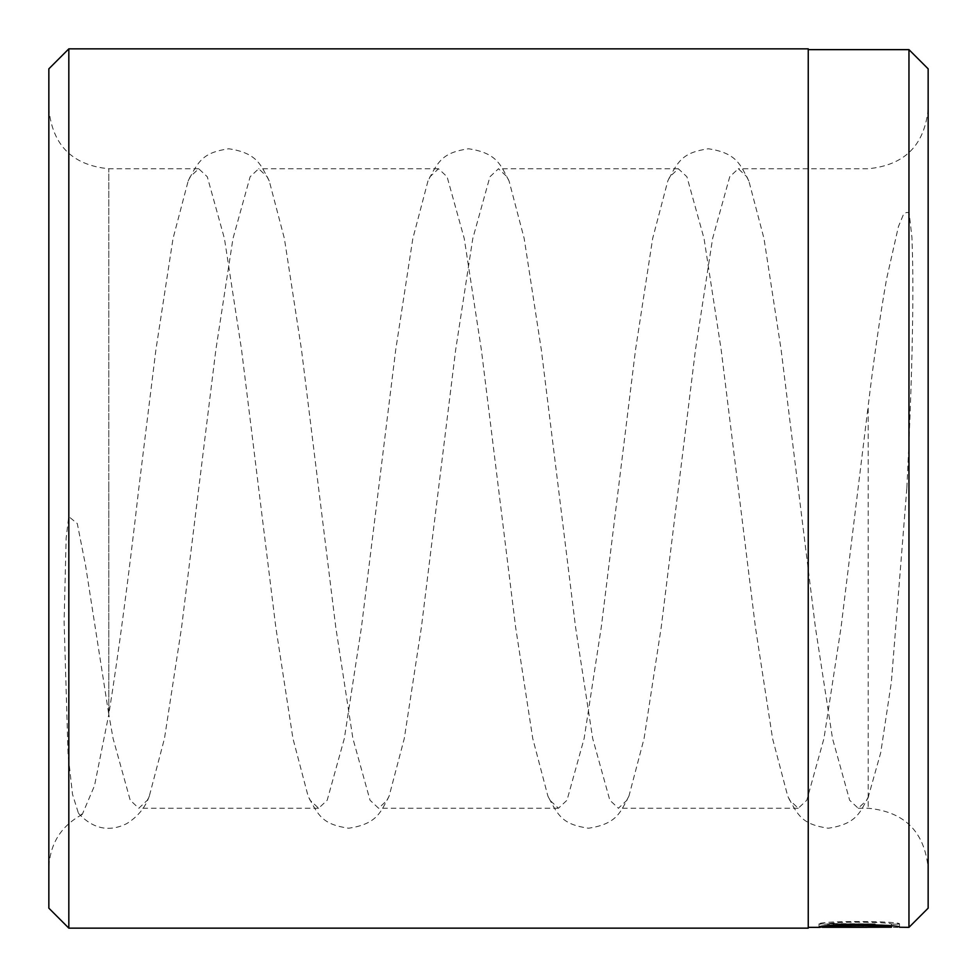 <?xml version="1.0" encoding="UTF-8"?>
<svg xmlns="http://www.w3.org/2000/svg" width="977" height="977" viewBox="0 0 977 977"><rect width="100%" height="100%" fill="white"/><g stroke="black" fill="none" stroke-linecap="round" stroke-linejoin="round"><path stroke-width="0.73" stroke-dasharray="4.88 3.66" d="M818.982 923.912L875.282 923.912L829.204 923.57C840.208 920.993 893.405 922.52 891.415 924.034L899.487 924.034C902.064 921.079 821.401 920.371 818.982 923.912L818.982 927.112M899.487 924.034L899.487 927.234M891.415 924.034L891.415 925.988M839.341 923.888L839.341 927.088L889.705 927.344M873.792 927.344L863.167 927.246L867.21 927.307L867.21 924.12L863.167 924.047L863.167 927.246M863.167 924.047L875.282 924.12L875.282 927.307M875.282 924.12L867.21 924.12M898.132 927.344L839.341 927.088M829.204 927.344L822.316 927.307M808.248 928.15L808.248 48.85M908.964 927.356L908.964 49.644M928.15 908.17L928.15 68.83M906.827 488.5L891.342 682.251L880.741 752.583L868.199 797.305L868.199 808.248L868.199 405.834C873.829 358.901 879.947 316.597 886.579 278.933L898.437 226.554L903.676 213.939C907.645 211.264 909.611 212.204 909.587 216.772L911.92 237.264C914.496 298.376 911.419 394.427 906.827 488.5M48.85 68.83L48.85 908.17M269.249 180.977C261.091 165.992 258.087 153.047 228.703 148.773C202.862 152.62 198.539 160.863 188.17 180.977L173.039 238.51L155.905 349.766L138.783 488.5C128.83 576.088 118.828 651.39 108.801 714.431L108.801 488.5L108.801 714.431L85.573 565.536L77.293 523.574L68.744 516.552L66.143 538.156L64.116 621.751L68.06 754.268L72.506 794.313L78.465 813.316L82.251 814.452L94.513 785.703L108.801 714.431L113.088 738.49L130.21 800.224L138.783 808.248L147.344 800.224L149.334 796.023L164.478 738.49L181.6 627.234L215.856 349.766L232.99 238.51L250.124 176.776L258.685 168.752L267.246 176.776L269.249 180.977L284.38 238.51L301.502 349.766L335.77 627.234L352.892 738.49L370.027 800.224L378.587 808.248L387.148 800.224L389.151 796.023L404.283 738.49L421.405 627.234L455.673 349.766L472.795 238.51L489.929 176.776L498.49 168.752L507.051 176.776L509.054 180.977L524.185 238.51L541.319 349.766L575.575 627.234L592.697 738.49L609.831 800.224L618.392 808.248L626.965 800.224L628.956 796.023L644.087 738.49L661.221 627.234L695.477 349.766L712.612 238.51L729.734 176.776L738.307 168.752L746.868 176.776L748.858 180.977L763.99 238.51L781.124 349.766L815.38 627.234L832.514 738.49L849.636 800.224L858.209 808.248L866.77 800.224L868.199 797.305M68.83 928.15L68.83 48.85M188.17 180.977L190.161 176.776L198.734 168.752L207.295 176.776L224.429 238.51L241.551 349.766L275.807 627.234L292.941 738.49L308.073 796.023L310.075 800.224L318.636 808.248L327.197 800.224L344.331 738.49L361.453 627.234L395.722 349.766L412.844 238.51L427.975 180.977L429.978 176.776L438.539 168.752L447.1 176.776L464.234 238.51L481.368 349.766L515.624 627.234L532.746 738.49L547.877 796.023L549.88 800.224L558.441 808.248L567.014 800.224L584.136 738.49L601.27 627.234L635.526 349.766L652.66 238.51L667.792 180.977L669.782 176.776L678.343 168.752L686.916 176.776L704.038 238.51L721.173 349.766L755.429 627.234L772.563 738.49L787.694 796.023L789.685 800.224L798.258 808.248L806.819 800.224L823.953 738.49L841.075 627.234L868.199 405.834M928.15 488.5L928.15 108.801L928.15 488.5M808.248 488.5L808.248 49.644L808.248 488.5M818.982 927.307L818.982 924.108L873.804 924.157M829.204 924.144L829.204 927.307M863.167 923.79L863.167 926.99M827.885 923.888L827.885 927.088M833.637 924.047L833.637 927.246M829.204 923.57L829.204 925.756M833.601 923.656L833.601 926.855M108.801 488.5L108.801 168.752L108.801 488.5M858.209 808.248L868.199 808.248C904.604 811.789 924.596 831.781 928.15 868.199M82.251 814.452C60.928 826.029 49.803 843.945 48.85 868.199M198.734 168.752L108.801 168.752C72.396 165.211 52.404 145.219 48.85 108.801M928.15 108.801C924.596 145.219 904.604 165.211 868.199 168.752L738.307 168.752M678.343 168.752L498.49 168.752M438.539 168.752L258.685 168.752M798.258 808.248L618.392 808.248M558.441 808.248L378.587 808.248M318.636 808.248L138.783 808.248M898.132 924.157L889.705 924.157M149.334 796.023C145.304 807.564 137.745 816.772 126.644 823.672C108.972 832.343 92.913 828.899 78.465 813.316M389.151 796.023C380.993 811.008 377.989 823.953 348.606 828.227C322.764 824.38 318.441 816.137 308.073 796.023M509.054 180.977C500.896 165.992 497.891 153.047 468.52 148.773C442.666 152.62 438.343 160.863 427.975 180.977M628.956 796.023C620.798 811.008 617.806 823.953 588.423 828.227C562.569 824.38 558.246 816.137 547.877 796.023M748.858 180.977C740.713 165.992 737.708 153.047 708.325 148.773C682.471 152.62 678.148 160.863 667.792 180.977M868.761 796.035C860.603 811.008 857.611 823.965 828.227 828.227C802.373 824.38 798.05 816.125 787.694 796.023"/><path stroke-width="1.47" d="M891.415 925.988L891.415 927.234C893.369 925.732 840.293 924.218 829.204 926.77L875.282 927.112L818.982 927.112C821.388 923.595 902.04 924.303 899.487 927.234L908.964 927.356L908.964 49.644L928.15 68.83L928.15 908.17L908.964 927.356M822.316 927.307L891.415 927.234M867.21 927.307L829.204 927.307M48.85 908.17L48.85 68.83L68.83 48.85L68.83 928.15L48.85 908.17M68.83 48.85L808.248 48.85L808.248 928.15L68.83 928.15M829.204 925.756L829.204 926.77M808.248 927.356L820.13 927.356M808.248 49.644L908.964 49.644"/></g></svg>
